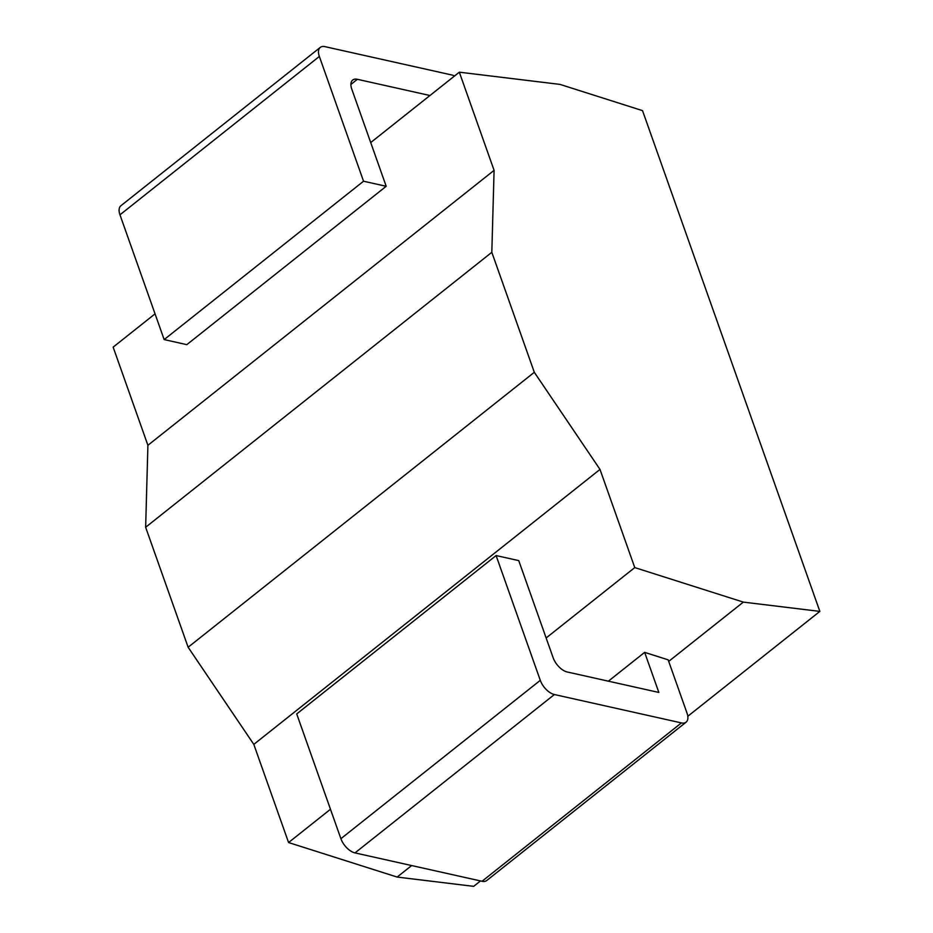 <?xml version="1.0" encoding="UTF-8"?>
<svg xmlns="http://www.w3.org/2000/svg" width="933" height="933" viewBox="0 0 933 933"><rect width="100%" height="100%" fill="white"/><g stroke="black" fill="none" stroke-linecap="round" stroke-linejoin="round"><path stroke-width="1.4" d="M560.01 84.402L642.534 110.642L819.85 611.395L743.333 602.112L634.755 567.591L600.001 469.427L534.306 372.29L491.819 252.307L494.082 170.342L459.328 72.179L560.01 84.402M459.328 72.179L370.716 142.562M155.041 313.861L113.15 347.134L147.904 445.298L494.082 170.342M491.819 252.307L145.641 527.262L147.904 445.298M534.306 372.29L188.128 647.245L145.641 527.262M600.001 469.427L253.811 744.382L188.128 647.245M634.755 567.591L546.143 637.962M330.48 809.261L288.577 842.546L253.811 744.382M743.333 602.112L668.704 661.392M411.651 865.556L397.155 877.067L288.577 842.546M644.645 652.365L668.156 659.841L687.015 713.104A14.368 7.569 51.5 0 1 686.105 722.165A14.368 7.569 51.5 0 1 681.417 722.912L554.389 694.537A14.368 7.569 51.5 0 1 540.289 680.332L496.099 555.555L518.748 560.616L553.164 657.8A14.368 7.569 -128.5 0 0 567.264 671.993L658.85 692.449L644.645 652.365L608.363 681.183M819.85 611.395L687.796 716.276M480.495 880.927L473.672 886.35L397.155 877.067M454.581 75.958A14.368 7.569 51.5 0 0 451.992 75.025L324.952 46.65A14.368 7.569 51.5 0 0 320.264 47.396A14.368 7.569 51.5 0 0 319.354 56.447L363.543 181.224L164.161 339.589L119.972 214.812A14.368 7.569 -128.5 0 1 120.882 205.761L320.264 47.396M429.95 95.516L357.374 79.305L350.901 84.448M363.543 181.224L386.192 186.285L351.776 89.102A14.368 7.569 -128.5 0 1 352.686 80.051A14.368 7.569 -128.5 0 1 357.374 79.305M686.105 722.165L486.723 880.53A14.368 7.569 -128.5 0 1 482.034 881.277L354.995 852.902A14.368 7.569 -128.5 0 1 340.895 838.697L296.717 713.92L496.099 555.555M386.192 186.285L186.81 344.65L164.161 339.589M482.034 881.277L681.417 722.912M340.895 838.697L540.289 680.332M354.995 852.902L554.389 694.537M119.972 214.812L319.354 56.447"/></g></svg>
